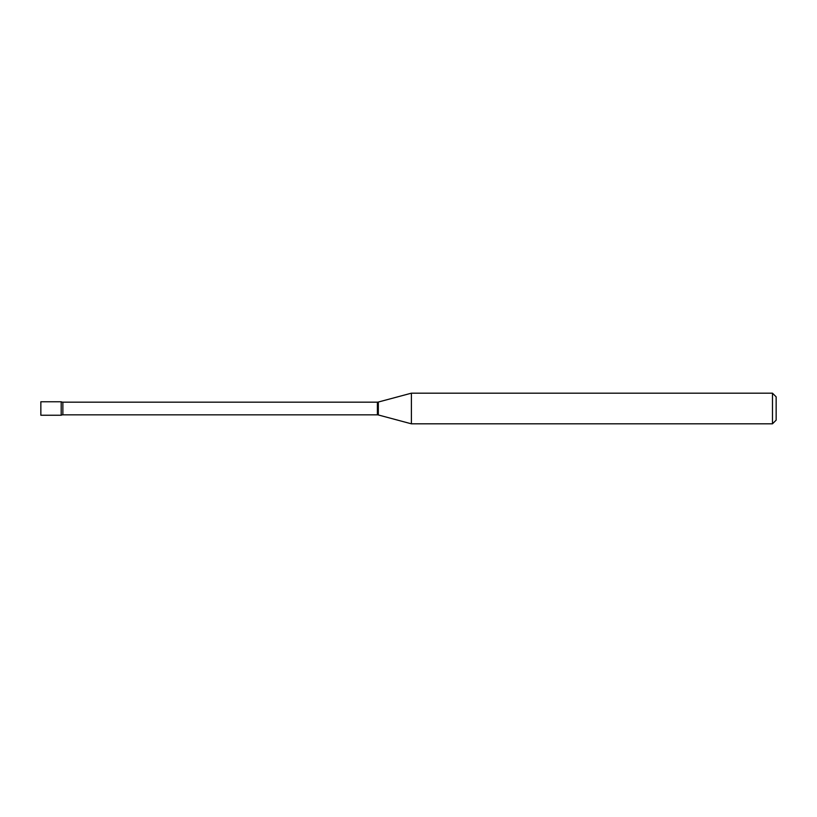 <?xml version="1.0" encoding="UTF-8"?>
<svg xmlns="http://www.w3.org/2000/svg" width="817" height="817" viewBox="0 0 817 817"><rect width="100%" height="100%" fill="white"/><g stroke="black" fill="none" stroke-linecap="round" stroke-linejoin="round"><path stroke-width="0.61" stroke-dasharray="4.08 3.06" d="M40.85 415.24L40.85 401.76M61.193 415.24L61.193 401.76L61.193 415.24M411.39 423.819L411.39 393.181M772.473 423.819L772.473 393.181M776.15 420.142L776.15 396.858M377.383 414.832L377.383 402.168M378.332 414.965L378.332 402.035M62.868 414.832L62.868 402.168"/><path stroke-width="1.23" d="M411.39 423.819L411.39 393.181L378.332 402.035A3.676 3.676 0 0 1 377.383 402.168L62.868 402.168A3.676 3.676 0 0 1 61.193 401.76L40.85 401.76L40.85 415.24L61.193 415.24L61.193 401.76L61.193 415.24A3.676 3.676 0 0 1 62.868 414.832L377.383 414.832A3.676 3.676 0 0 1 378.332 414.965L411.39 423.819L772.473 423.819L772.473 393.181L776.15 396.858L776.15 420.142L772.473 423.819M411.39 393.181L772.473 393.181M62.868 402.168L62.868 414.832M377.383 402.168L377.383 414.832M378.332 402.035L378.332 414.965"/></g></svg>

